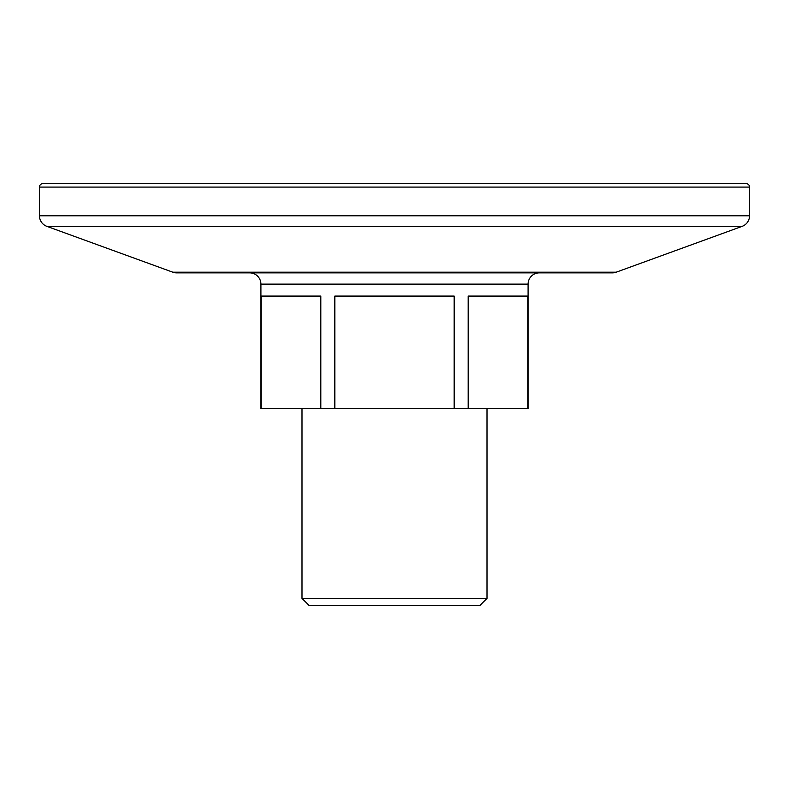 <?xml version="1.0" encoding="UTF-8"?>
<svg xmlns="http://www.w3.org/2000/svg" width="789" height="789" viewBox="0 0 789 789"><rect width="100%" height="100%" fill="white"/><g stroke="black" fill="none" stroke-linecap="round" stroke-linejoin="round"><path stroke-width="1.18" d="M249.669 272.866A11.253 11.253 0 0 1 260.912 284.119L260.912 408.564L320.817 408.564L320.817 296.072L261.159 296.072L261.159 408.564M539.331 272.866A11.253 11.253 0 0 0 528.088 284.119L260.912 284.119M728.503 183.581L60.497 183.581M742.153 226.344L46.847 226.344L172.801 272.195A11.253 11.253 0 0 0 176.647 272.866L612.353 272.866A11.253 11.253 0 0 0 616.199 272.195L742.153 226.344A11.253 11.253 0 0 0 749.55 215.782L749.55 187.092L39.45 187.092L39.45 215.782L749.55 215.782M46.847 226.344A11.253 11.253 0 0 1 39.45 215.782M39.45 187.092A3.511 3.511 0 0 1 42.961 183.581L746.039 183.581A3.511 3.511 0 0 1 749.55 187.092M487 598.387L479.968 605.419L309.032 605.419L302 598.387L487 598.387L487 408.564M302 598.387L302 408.564M320.817 408.564L528.088 408.564L528.088 284.119M454.158 408.564L454.158 296.072L334.842 296.072L334.842 408.564M527.841 408.564L527.841 296.072L468.183 296.072L468.183 408.564M457.778 183.581L331.222 183.581M172.801 272.195L616.199 272.195"/></g></svg>
